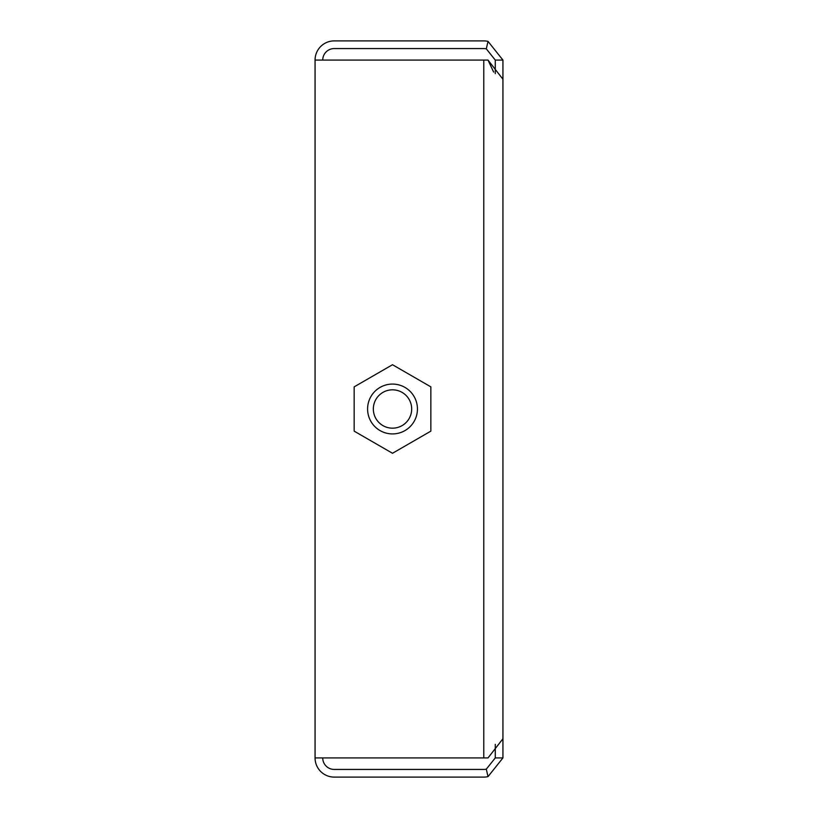 <?xml version="1.0" encoding="UTF-8"?>
<svg xmlns="http://www.w3.org/2000/svg" width="818" height="818" viewBox="0 0 818 818"><rect width="100%" height="100%" fill="white"/><g stroke="black" fill="none" stroke-linecap="round" stroke-linejoin="round"><path stroke-width="1.23" d="M502.937 140.594L502.937 60.072L495.268 60.072L495.268 73.64M495.268 744.339L495.268 757.928L502.937 757.928L502.937 677.406M502.937 60.072L488.009 41.37A19.172 19.172 0 0 0 483.775 40.9L334.235 40.9A19.172 19.172 0 0 0 315.063 60.072L488.009 60.072L502.937 79.244L502.937 738.756L488.009 757.928L315.063 757.928A19.172 19.172 0 0 0 334.235 777.1L483.765 777.1A19.172 19.172 0 0 0 488.009 776.63L486.311 769.145L495.268 757.928M502.937 524.031L502.937 485.688M502.937 332.312L502.937 293.969M322.732 757.928A11.503 11.503 0 0 0 334.235 769.431L483.765 769.431A11.503 11.503 0 0 0 486.311 769.145M488.009 776.63L502.937 757.928M495.268 60.072L486.311 48.855A11.503 11.503 0 0 0 483.775 48.569L334.235 48.569A11.503 11.503 0 0 0 322.732 60.072M488.009 41.37L486.311 48.855M315.063 60.072L315.063 757.928M493.632 72.045L488.009 60.072M488.009 757.928L502.937 738.756M375.912 418.581A19.172 19.172 0 0 1 382.926 392.395A19.172 19.172 0 0 1 409.112 399.409A19.172 19.172 0 0 1 402.098 425.605A19.172 19.172 0 0 1 375.912 418.581M414.092 396.536A24.918 24.918 0 0 0 380.053 387.415A24.918 24.918 0 0 0 370.932 421.464A24.918 24.918 0 0 0 404.971 430.585A24.918 24.918 0 0 0 414.092 396.536M392.507 453.274L354.163 431.137L354.163 386.863L392.507 364.726L430.851 386.863L430.851 431.137L392.507 453.274M483.775 60.072L483.775 757.928"/></g></svg>
